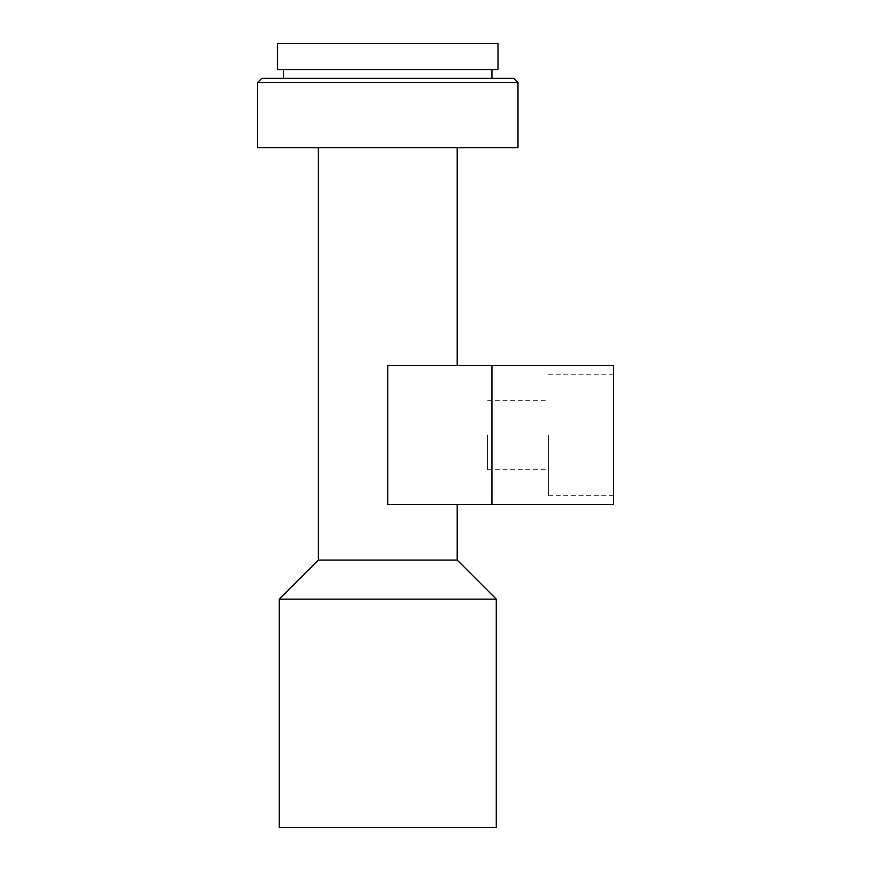 <?xml version="1.0" encoding="UTF-8"?>
<svg xmlns="http://www.w3.org/2000/svg" width="871" height="871" viewBox="0 0 871 871"><rect width="100%" height="100%" fill="white"/><g stroke="black" fill="none" stroke-linecap="round" stroke-linejoin="round"><path stroke-width="0.65" stroke-dasharray="4.36 3.27" d="M548.349 434.977L548.349 495.751L548.349 434.977M487.586 434.977L487.586 469.709L487.586 434.977M613.467 504.429L613.467 365.526M491.93 434.977L491.93 365.526L491.93 434.977L491.93 365.526L387.758 365.526L457.199 365.526L387.758 365.526L387.758 504.429L491.93 504.429L491.93 434.977M498.005 43.55L277.501 43.55M498.005 69.593L277.501 69.593M513.629 78.27L261.877 78.27M257.533 82.614L517.973 82.614M517.973 147.722L257.533 147.722M457.199 560.075L318.307 560.075M279.243 599.139L496.263 599.139M496.263 827.45L279.243 827.45M613.467 434.977L613.467 374.214L613.467 434.977M487.586 469.709L548.349 469.709M548.349 495.751L613.467 495.751M548.349 374.214L613.467 374.214M487.586 400.257L548.349 400.257"/><path stroke-width="1.31" d="M491.93 365.526L613.467 365.526L613.467 504.429L387.758 504.429L387.758 365.526L491.93 365.526L491.93 504.429M387.758 43.55L498.005 43.55L498.005 69.593L277.501 69.593L277.501 43.55L387.758 43.55M257.533 82.614L261.877 78.27L513.629 78.27L517.973 82.614L257.533 82.614L257.533 147.722L517.973 147.722L517.973 82.614M318.307 147.722L318.307 560.075L457.199 560.075L496.263 599.139L279.243 599.139L279.243 827.45L496.263 827.45L496.263 599.139M491.93 69.593L491.93 78.27M457.199 147.722L457.199 365.526M457.199 504.429L457.199 560.075M318.307 560.075L279.243 599.139M283.587 69.593L283.587 78.27"/></g></svg>
